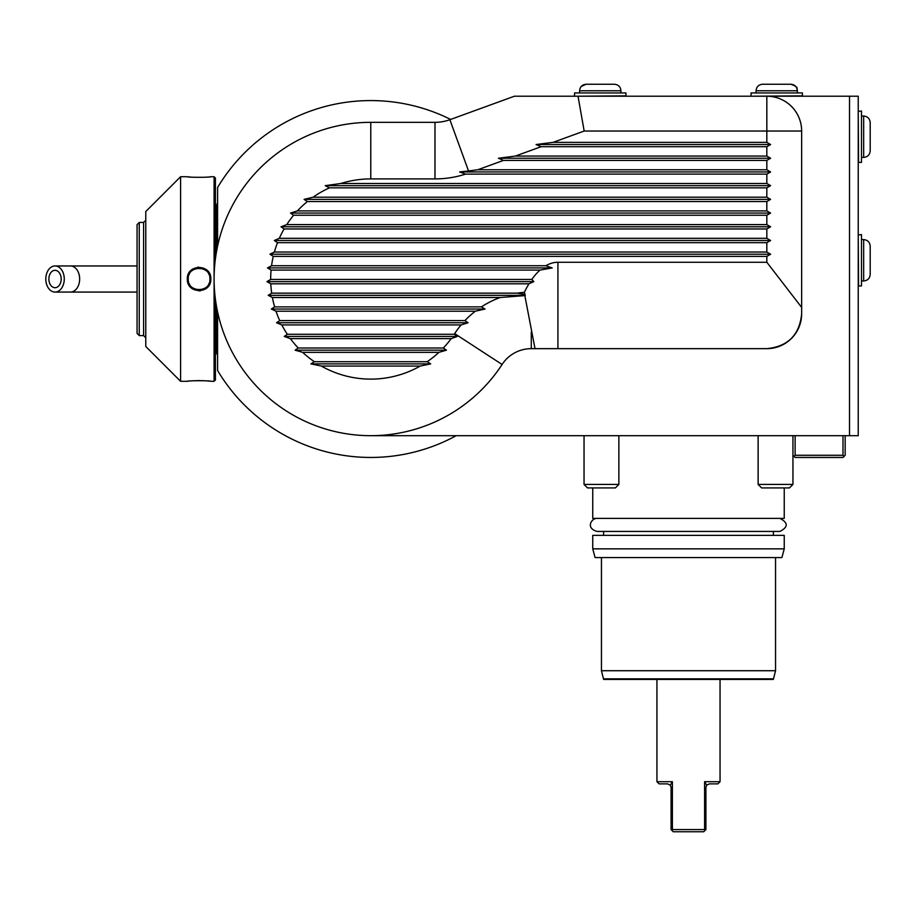 <?xml version="1.0" encoding="UTF-8"?>
<svg xmlns="http://www.w3.org/2000/svg" width="916" height="916" viewBox="0 0 916 916"><rect width="100%" height="100%" fill="white"/><g stroke="black" fill="none" stroke-linecap="round" stroke-linejoin="round"><path stroke-width="1.37" d="M776.734 96.214L849.521 96.214L849.521 435.695L370.774 435.695M801.649 313.833A34.819 34.819 0 0 1 766.829 348.653C787.943 346.546 799.542 334.935 801.649 313.833L801.649 131.034A34.819 34.819 0 0 0 766.829 96.214L858.235 96.214L858.235 435.695L849.521 435.695M449.87 119.71L514.403 96.214L766.829 96.214L766.829 131.034L584.168 131.034L553.081 142.358L536.078 144.533L541.116 146.709L515.41 156.064L498.407 158.239L503.457 160.415L477.74 169.769L468.523 170.949L449.87 119.71A43.521 43.521 0 0 1 434.986 122.332L370.774 122.332A156.682 156.682 0 0 0 233.053 353.713A156.682 156.682 0 0 0 502.094 364.476A34.819 34.819 0 0 1 531.28 348.653L766.829 348.653M217.584 246.164L217.584 187.517A178.437 178.437 0 0 1 450.626 119.435M219.119 184.986L217.584 187.517M456.179 435.695A178.437 178.437 0 0 1 217.584 370.511L217.584 311.864M217.584 370.511L219.119 373.041M584.168 131.034L578.03 96.214M477.74 169.769L766.829 169.769L770.608 171.945L459.58 171.945L468.523 170.949M766.829 169.769L766.829 160.415L770.608 158.239L498.407 158.239M503.457 160.415L766.829 160.415M515.41 156.064L766.829 156.064L770.608 158.239M766.829 156.064L766.829 146.709L770.608 144.533L536.078 144.533M541.116 146.709L766.829 146.709M553.081 142.358L766.829 142.358L770.608 144.533M766.829 142.358L766.829 131.034L801.649 131.034M461.091 324.928L281.83 324.928A100.107 100.107 0 0 0 287.326 334.283L454.233 334.283A100.107 100.107 0 0 0 454.68 333.619A91.394 91.394 0 0 1 461.091 324.928L468.099 322.753L464.962 320.577A91.394 91.394 0 0 1 475.301 311.222L485.022 309.047L481.427 306.871A91.394 91.394 0 0 1 500.216 297.505L524.834 295.605L535.013 348.653L557.924 348.653L557.924 262.262A128.4 52.223 90 0 0 545.844 265.743L552.222 267.919L267.506 267.919L271.56 265.743L545.844 265.743M281.83 324.928L276.563 322.753L279.712 320.577L464.962 320.577M468.099 322.753L276.563 322.753M454.233 334.283L457.313 336.458L284.246 336.458L287.326 334.283M427.188 361.705L430.669 363.881L420.215 366.056A100.107 100.107 0 0 1 321.344 366.056L310.89 363.881L314.371 361.705L427.188 361.705A100.107 100.107 0 0 0 438.913 352.351L446.447 350.175L443.321 348A100.107 100.107 0 0 0 451.187 338.634L457.313 336.458M459.58 171.945L465.568 174.12A100.107 100.107 0 0 1 434.986 178.906L370.774 178.906A100.107 100.107 0 0 0 340.878 183.486L766.829 183.486L766.829 174.12L770.608 171.945M766.829 183.486L770.608 185.662L325.237 185.662L340.878 183.486M325.237 185.662L329.462 187.837A100.107 100.107 0 0 0 313.112 197.192L766.829 197.192L766.829 187.837L770.608 185.662M766.829 197.192L770.608 199.367L304.101 199.367L313.112 197.192M304.101 199.367L307.387 201.543A100.107 100.107 0 0 0 297.425 210.898L766.829 210.898L766.829 201.543L770.608 199.367M766.829 210.898L770.608 213.073L290.521 213.073L297.425 210.898M290.521 213.073L293.612 215.249A100.107 100.107 0 0 0 286.754 224.615L766.829 224.615L766.829 215.249L770.608 213.073M271.56 265.743A100.107 100.107 0 0 1 273.266 256.377L269.911 254.201L274.388 252.026A100.107 100.107 0 0 1 277.502 242.671L274.308 240.496L279.323 238.32A100.107 100.107 0 0 1 284.086 228.966L280.994 226.79L286.754 224.615M279.712 320.577A100.107 100.107 0 0 1 276.002 311.222L271.342 309.047L274.628 306.871A100.107 100.107 0 0 1 272.396 297.505L268.193 295.33L271.686 293.154A100.107 100.107 0 0 1 270.793 283.8L266.945 281.624L270.678 279.449A100.107 100.107 0 0 1 271.079 270.094L267.506 267.919M314.371 361.705A100.107 100.107 0 0 1 302.646 352.351L295.112 350.175L298.238 348A100.107 100.107 0 0 1 290.372 338.634L284.246 336.458M321.344 366.056L420.215 366.056M430.669 363.881L310.89 363.881M302.646 352.351L438.913 352.351M446.447 350.175L295.112 350.175M298.238 348L443.321 348M290.372 338.634L451.187 338.634M465.568 174.12L766.829 174.12M801.649 307.41L766.829 262.262L766.829 256.377L770.608 254.201L269.911 254.201M766.829 224.615L770.608 226.79L280.994 226.79M279.323 238.32L766.829 238.32L766.829 228.966L770.608 226.79M766.829 238.32L770.608 240.496L274.308 240.496M274.388 252.026L766.829 252.026L766.829 242.671L770.608 240.496M766.829 252.026L770.608 254.201M273.266 256.377L766.829 256.377M766.829 262.262L557.924 262.262M271.079 270.094L539.971 270.094L552.222 267.919M539.971 270.094A128.4 52.223 90 0 0 531.818 279.449L533.833 281.624L266.945 281.624M270.793 283.8L528.967 283.8L533.833 281.624M528.967 283.8A128.4 52.223 90 0 0 524.341 292.33L525.28 295.33L268.193 295.33M272.396 297.505L500.216 297.505M274.628 306.871L481.427 306.871M485.022 309.047L271.342 309.047M276.002 311.222L475.301 311.222M271.686 293.154L517.219 293.154A91.394 91.394 0 0 1 524.341 292.33M524.639 294.311L517.219 293.154M270.678 279.449L531.818 279.449M277.502 242.671L766.829 242.671M284.086 228.966L766.829 228.966M293.612 215.249L766.829 215.249M307.387 201.543L766.829 201.543M329.462 187.837L766.829 187.837M215.409 205.024L216.336 205.024A4.351 4.351 0 0 0 217.584 201.978M215.409 353.004L216.336 353.004A4.351 4.351 0 0 1 217.584 356.049M216.336 205.024L216.336 252.633M216.336 305.394L216.336 353.004M214.092 279.14L214.092 381.296L215.409 379.991L215.409 299.2M215.409 258.827L215.409 178.036L214.092 176.731L210.829 176.731C211.481 177.486 186.658 177.486 187.333 176.731L187.78 176.788M210.829 279.014C211.527 294.311 186.635 294.311 187.333 279.014C186.646 263.716 211.516 263.716 210.829 279.014L209.959 279.014C210.714 293.017 187.459 293.028 188.204 279.014C187.459 265.01 210.703 264.999 209.959 279.014A10.877 10.877 0 0 1 209.787 280.96M198.875 290.864L200.524 290.773M180.589 176.731L145.77 211.55L145.77 346.477L180.589 381.296L180.589 176.731L187.333 176.731M180.589 381.296L187.333 381.296C186.681 380.541 211.516 380.541 210.829 381.296L210.371 381.239M209.421 381.136L207.302 380.942M205.917 380.838L204.909 380.77M203.673 380.713L202.07 380.644M200.318 380.609L199.058 380.598M197.833 380.609L196.093 380.644M194.49 380.713L193.23 380.77M192.234 380.838L190.883 380.942M188.73 381.136L187.78 381.239M208.985 283.513A10.877 10.877 0 0 1 208.688 284.12M204.531 288.425A10.877 10.877 0 0 1 203.947 288.746M203.329 289.032A10.877 10.877 0 0 1 202.699 289.273M202.07 289.479A10.877 10.877 0 0 1 201.417 289.639M200.753 289.765A10.877 10.877 0 0 1 200.089 289.845M198.074 289.845A10.877 10.877 0 0 1 197.409 289.765M196.757 289.639A10.877 10.877 0 0 1 196.104 289.479M195.463 289.273A10.877 10.877 0 0 1 194.833 289.032M194.226 288.746A10.877 10.877 0 0 1 193.631 288.425M189.475 284.12A10.877 10.877 0 0 1 189.177 283.513M188.375 280.96A10.877 10.877 0 0 1 188.204 279.014L188.215 279.655M209.959 279.014A10.877 10.877 0 0 0 209.947 278.372L209.947 279.655M209.89 277.72A10.877 10.877 0 0 0 209.787 277.067M208.985 274.514A10.877 10.877 0 0 0 208.688 273.907M204.531 269.602A10.877 10.877 0 0 0 203.959 269.293M202.047 268.548A10.877 10.877 0 0 0 201.406 268.388M200.753 268.262A10.877 10.877 0 0 0 200.089 268.182M199.413 268.136A10.877 10.877 0 0 0 198.749 268.136M198.074 268.182A10.877 10.877 0 0 0 197.409 268.262M196.757 268.388A10.877 10.877 0 0 0 196.104 268.548M195.463 268.754A10.877 10.877 0 0 0 194.833 268.995M194.226 269.281A10.877 10.877 0 0 0 193.631 269.602M189.475 273.907A10.877 10.877 0 0 0 189.177 274.514M188.375 277.067A10.877 10.877 0 0 0 188.284 277.72M188.215 278.372A10.877 10.877 0 0 0 188.204 279.014L188.215 278.372M198.715 267.163L197.616 267.254M214.092 278.888L214.092 176.731M188.742 176.891L190.917 177.086M192.234 177.189L193.253 177.257M205.928 177.189L207.291 177.086M209.421 176.891L210.371 176.788M145.77 337.764L143.594 335.588L139.243 335.588L139.243 222.439L143.594 222.439L143.594 335.588M145.77 220.264L143.594 222.439M139.243 222.439L137.068 224.615L137.068 333.413L139.243 335.588M751.051 95.871L751.051 92.951L802.405 92.951L802.405 95.871L751.406 96.214M790.874 84.249C794.836 84.638 797.023 86.814 797.401 90.776L756.055 90.776C756.444 86.814 758.62 84.638 762.581 84.249L790.874 84.249C800.137 87.57 795.878 88.577 797.401 90.776L797.401 92.951M574.572 95.871L574.572 92.951L625.937 92.951L625.937 95.871L574.927 96.214M580.057 88.337L581.213 86.459L586.114 84.249L614.396 84.249C618.369 84.638 620.544 86.814 620.933 90.776L620.933 92.951M584.042 435.695L584.042 484.438L618.861 484.438L618.861 435.695M618.861 484.438L615.38 487.919L587.522 487.919L584.042 484.438M758.127 435.695L758.127 484.438L792.947 484.438L792.947 435.695M792.947 484.438L789.466 487.919L761.608 487.919L758.127 484.438M795.122 435.695L795.122 455.275L842.995 455.275L842.995 435.695M845.17 435.695L845.17 455.275L844.083 456.363L842.995 455.275M792.947 455.275L794.035 456.363L795.122 455.275M844.083 456.363L842.995 457.45L795.122 457.45L794.035 456.363M784.245 487.919L784.245 518.387L592.744 518.387L592.744 487.919M784.245 535.356L592.744 535.356L592.744 548.856L784.245 548.856L784.245 535.356M784.245 548.856L781.909 557.558L595.079 557.558L592.744 548.856M601.446 557.558L601.446 670.718L775.543 670.718L775.543 557.558M775.543 670.718L773.367 679.42L603.621 679.42L601.446 670.718M773.367 678.836L603.621 678.836M720.045 679.42L720.045 781.703L704.599 781.703L704.599 829.575L672.39 829.575L672.39 781.703L656.944 781.703L656.944 679.42M656.944 781.703L659.119 783.878L667.604 783.878L670.306 785.161L671.085 787.359L671.085 829.575L673.26 831.751L671.92 830.411L672.39 829.575M704.599 829.575L705.057 830.411L703.728 831.751L673.26 831.751M670.306 785.161L672.39 781.703M704.599 781.703L706.683 785.161L705.904 787.359L705.904 829.575L703.728 831.751M720.045 781.703L717.869 783.878L709.385 783.878L706.683 785.161M861.498 260.281L861.498 285.964L858.578 285.964L858.235 234.954L861.498 234.599L861.498 260.281M870.2 274.422C869.811 278.395 867.635 280.571 863.673 280.96L863.673 239.603C867.635 239.992 869.811 242.167 870.2 246.141L870.2 274.422C869.811 278.395 867.635 280.571 863.673 280.96L861.498 280.96M861.498 136.713L861.498 162.395L858.578 162.395L858.235 111.386L861.498 111.031L861.498 136.713M870.2 150.854C869.811 154.827 867.635 157.002 863.673 157.38L863.673 116.034C867.635 116.424 869.811 118.599 870.2 122.572L870.2 150.854C869.811 154.827 867.635 157.002 863.673 157.38L861.498 157.38M45.8 279.014A13.053 9.229 -90 0 0 55.029 292.067A13.053 9.229 -90 0 0 64.269 279.014A13.053 9.229 -90 0 0 55.029 265.961A13.053 9.229 -90 0 0 45.8 279.014M61.189 279.014A8.702 6.16 90 0 1 55.029 287.716A8.702 6.16 90 0 1 48.88 279.014A8.702 6.16 90 0 1 55.029 270.312A8.702 6.16 90 0 1 61.189 279.014M597.095 518.387C591.576 518.09 585.221 528.131 597.095 531.44L779.894 531.44C788.31 527.089 788.31 522.738 779.894 518.387M454.68 333.619L502.094 364.476M531.28 331.981L531.28 348.653M370.774 178.906L370.774 122.332M434.986 178.906L434.986 122.332M187.333 279.014L188.204 279.014M586.114 84.249C582.141 84.638 579.965 86.814 579.588 90.776L620.933 90.776C620.544 86.814 618.369 84.638 614.396 84.249M137.068 292.067L70.418 292.067A13.053 9.229 -90 0 0 79.658 279.014A13.053 9.229 -90 0 0 70.418 265.961L55.029 265.961M214.092 381.296L210.829 381.296M762.581 84.249C758.62 84.638 756.444 86.814 756.055 90.776L756.055 92.951M579.588 90.776L579.588 92.951M773.367 535.356L773.367 531.44M603.621 531.44L603.621 535.356M861.498 239.603L863.673 239.603C867.635 239.992 869.811 242.167 870.2 246.141M861.498 116.034L863.673 116.034C867.635 116.424 869.811 118.599 870.2 122.572M137.068 265.961L70.418 265.961M70.418 292.067L55.029 292.067"/></g></svg>
